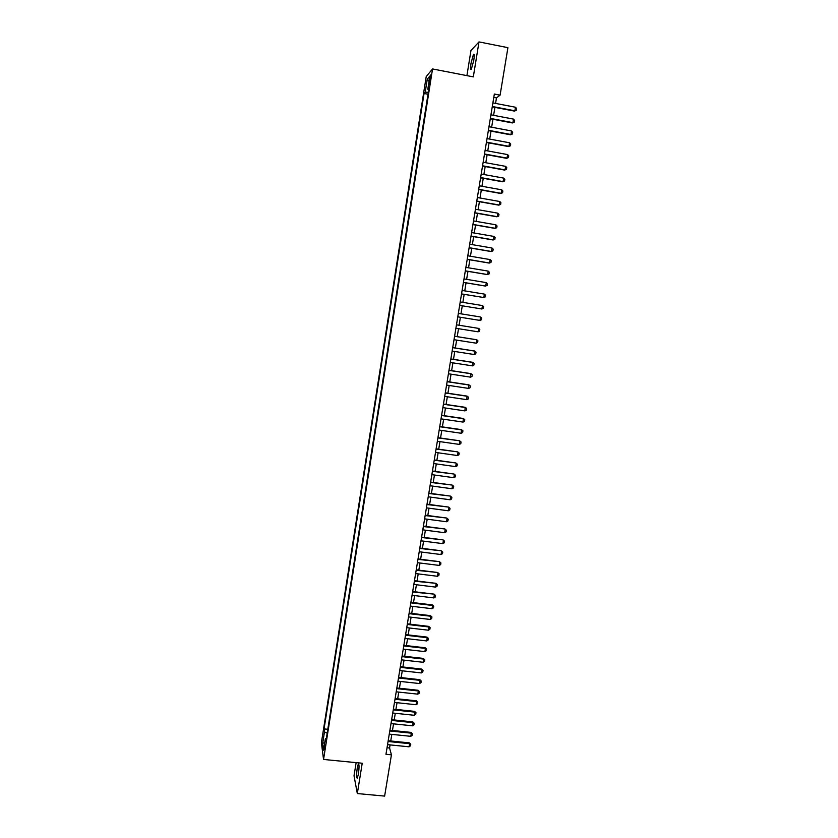<?xml version="1.0" encoding="UTF-8"?>
<svg xmlns="http://www.w3.org/2000/svg" width="838" height="838" viewBox="0 0 838 838"><rect width="100%" height="100%" fill="white"/><g stroke="black" fill="none" stroke-linecap="round" stroke-linejoin="round"><path stroke-width="1.26" d="M358.402 774.061C359.272 767.262 359.23 763.9 358.297 763.994L357.239 768.079C356.37 774.836 356.412 778.198 357.344 778.135L358.402 774.061M473.763 60.441C474.476 55.455 474.371 53.454 473.439 54.428L471.019 63.227C470.307 68.192 470.422 70.193 471.344 69.229L473.763 60.441M324.746 749.79L324.851 744.752L324.746 749.79M356.14 762.632L354.024 775.779L357.323 793.555L384.632 796.1L391.43 754.818L389.576 748.009L390.089 744.909M426.207 76.604L321.394 742.73L323.552 759.458L432.544 68.946L426.207 76.604M432.544 68.946L473.323 76.876L478.99 41.9L470.956 50.542L466.913 75.63M495.562 103.42L496.473 97.889L500.097 95.144L494.347 94.034L385.962 754.284L391.43 754.818M429.674 79.149L429.297 84.795L430.753 77.892L430.722 74.907L429.674 79.149L430.533 79.317M326.38 738.268L325.395 738.582L325.835 741.714L428.983 87.969L427.778 89.32L428.7 89.708M325.395 738.582L323.562 750.188L322.672 743.379L324.474 731.92L324.055 728.924L424.07 93.479L425.222 92.19L427.275 79.16L429.863 76.08L427.778 89.32M478.99 41.9L507.912 47.672L500.097 95.144M357.323 793.555L362.226 763.229L323.552 759.458M390.738 740.991L391.817 734.392M392.456 730.485L393.556 723.854M394.195 719.957L395.285 713.285M395.924 709.409L397.034 702.705M397.662 698.829L398.773 692.094M399.412 688.239L400.522 681.472M401.151 677.617L402.271 670.819M402.9 666.975L404.031 660.135M404.66 656.311L405.791 649.44M406.409 645.627L407.551 638.713M408.179 634.911L409.321 627.966M409.939 624.174L411.091 617.197M411.709 613.416L412.862 606.408M413.48 602.637L414.642 595.588M415.26 591.827L416.423 584.746M417.041 581.006L418.214 573.883M418.822 570.154L419.995 563M420.613 559.271L421.797 552.085M422.404 548.377L423.588 541.149M424.196 537.451L425.39 530.192M425.997 526.505L427.202 519.204M427.799 515.527L429.014 508.195M429.611 504.539L430.826 497.164M431.423 493.509L432.638 486.103M433.236 482.468L434.461 475.02M435.058 471.396L436.294 463.917M436.881 460.303L438.117 452.792M438.714 449.189L439.95 441.636M440.547 438.044L441.794 430.449M442.38 426.877L443.637 419.251M444.224 415.69L445.481 408.022M446.067 404.471L447.335 396.762M447.911 393.221L449.189 385.48M449.765 381.96L451.043 374.177M451.619 370.668L452.908 362.844M453.484 359.345L454.772 351.489M455.348 348L456.647 340.113M457.213 336.635L458.522 328.706M459.088 325.238L460.397 317.267M460.963 313.821L462.283 305.818M462.848 302.371L464.168 294.348M464.744 290.88L466.054 282.867M466.63 279.358L467.95 271.344M468.536 267.814L469.846 259.811M470.432 256.239L471.752 248.237M472.339 244.644L473.659 236.651M474.256 233.027L475.565 225.024M476.173 221.379L477.482 213.386M478.089 209.699L479.399 201.707M480.006 197.998L481.326 190.017M481.944 186.266L483.254 178.285M483.872 174.514L485.181 166.532M485.81 162.729L487.119 154.758M487.747 150.924L489.057 142.952M489.696 139.087L491.005 131.116M491.644 127.229L492.954 119.258M493.603 115.34L494.912 107.379M493.802 97.376L496.473 97.889M387.041 747.758L389.576 748.009M428.302 92.264L425.222 92.19M427.988 94.233L424.07 93.479M327.794 729.301L324.055 728.924M324.474 731.92L327.176 733.198M429.077 81.097L427.275 79.16M322.672 743.379L324.767 742.594M492.891 102.906L515.475 107.233L516.606 108.531L516.302 110.312L514.417 111.098L492.241 106.866M515.475 107.233L514.878 110.794L492.304 106.489M516.302 110.312L514.417 111.098M490.932 114.827L513.495 119.111L514.626 120.4L514.333 122.17L512.447 122.945L490.293 118.755M513.495 119.111L512.908 122.662L490.345 118.399M514.333 122.17L512.447 122.945M488.983 126.727L511.526 130.958L512.657 132.236L512.364 134.007L510.478 134.771L488.345 130.623M511.526 130.958L510.929 134.509L488.397 130.288M512.364 134.007L510.478 134.771M487.035 138.595L509.556 142.785L510.688 144.042L510.394 145.812L508.519 146.566L486.396 142.46M509.556 142.785L508.97 146.325L486.449 142.146M510.394 145.812L508.519 146.566M485.087 150.431L507.598 154.59L508.729 155.837L508.436 157.596L506.561 158.33L484.458 154.265M507.598 154.59L507 158.12L484.511 153.983M508.436 157.596L506.561 158.33M483.149 162.247L505.639 166.353L506.77 167.59L506.477 169.349L504.602 170.083L482.531 166.05M505.639 166.353L505.052 169.884L482.573 165.788M506.477 169.349L504.602 170.083M481.211 174.032L503.68 178.106L504.811 179.322L504.518 181.081L502.653 181.794L480.593 177.813M503.68 178.106L503.093 181.626L480.635 177.562M504.518 181.081L502.653 181.794M479.284 185.795L501.732 189.817L502.863 191.022L502.57 192.782L500.715 193.484L478.666 189.535M501.732 189.817L501.145 193.337L478.708 189.315M477.356 197.527L499.783 201.518L500.925 202.702L500.632 204.451L498.767 205.142L476.749 201.246M499.783 201.518L499.207 205.017L476.78 201.047M475.439 209.238L497.845 213.177L498.977 214.36L498.694 216.099L496.84 216.78L474.832 212.915M497.845 213.177L497.259 216.675L474.863 212.737M473.522 220.918L495.907 224.814L497.049 225.988L496.756 227.727L494.902 228.397L472.925 224.574M495.907 224.814L495.331 228.303L472.946 224.416M471.605 232.566L493.98 236.431L495.111 237.583L494.829 239.322L492.974 239.972L471.008 236.19M493.98 236.431L493.393 239.909L471.029 236.054M469.699 244.193L492.042 248.017L493.184 249.158L492.901 250.887L491.058 251.536L469.112 247.786M492.042 248.017L491.466 251.494L469.123 247.681M467.793 255.8L490.125 259.581L491.267 260.702L490.974 262.43L489.141 263.069L467.206 259.361M490.125 259.581L489.549 263.038L467.227 259.267M465.897 267.374L488.208 271.114L489.34 272.224L489.057 273.953L487.224 274.571L465.31 270.904M488.208 271.114L487.632 274.571L465.32 270.842M464.001 278.918L486.291 282.626L487.433 283.726L487.14 285.444L485.317 286.051L463.424 282.427M486.291 282.626L485.715 286.072L463.435 282.375M462.105 290.44L484.374 294.107L485.516 295.186L485.233 296.914L483.809 297.542L461.539 293.918M484.374 294.107L483.809 297.542L461.539 293.897M482.468 305.566L483.61 306.635L483.327 308.353L481.902 308.992L459.653 305.388L481.902 308.992L482.468 305.566L460.219 301.942M479.996 320.42L480.572 316.994L458.334 313.402L480.572 316.994L481.714 318.052L481.431 319.76L479.996 320.42L457.768 316.848M478.1 331.817L478.676 328.402L456.459 324.819L478.676 328.402L479.818 329.449L479.535 331.157L478.1 331.817L455.893 328.286M454.584 336.279L476.78 339.778L477.922 340.815L477.639 342.512L476.214 343.192L454.018 339.694M476.214 343.192L476.78 339.778L454.594 336.227M452.709 347.665L474.884 351.132L476.036 352.159L475.754 353.856L474.318 354.537L452.153 351.08M474.318 354.537L474.507 350.996L452.73 347.592M450.844 359.041L473.009 362.466L474.151 363.472L473.868 365.169L472.443 365.86L450.289 362.445M472.443 365.86L472.632 362.309L450.865 358.947M448.99 370.375L471.124 373.769L472.265 374.764L471.993 376.451L470.558 377.152L448.424 373.779M470.558 377.152L470.747 373.591L449 370.27M447.125 381.699L469.249 385.051L470.39 386.025L470.108 387.722L468.683 388.423L446.57 385.082M468.683 388.423L468.882 384.851L447.146 381.562M445.271 392.991L467.374 396.301L468.526 397.275L468.243 398.951L466.808 399.674L444.716 396.374M466.808 399.674L467.007 396.091L445.303 392.833M443.428 404.251L465.509 407.53L466.651 408.483L466.378 410.17L464.943 410.892L442.873 407.635M464.943 410.892L465.142 407.299L443.449 404.084M441.574 415.501L463.644 418.738L464.786 419.681L464.514 421.357L463.079 422.09L441.029 418.864M463.079 422.09L463.278 418.487L441.616 415.302M439.741 426.72L461.78 429.915L462.932 430.847L462.649 432.523L461.225 433.267L439.185 430.072M461.225 433.267L461.424 429.643L439.772 426.5M437.897 437.907L459.57 440.778L461.078 441.993L460.795 443.658L459.371 444.412L437.352 441.259M437.939 437.666L459.57 440.778M459.371 444.412L459.926 441.071L461.078 441.993M436.064 449.074L457.726 451.892L459.224 453.107L458.952 454.772L457.517 455.537L435.519 452.415M436.106 448.822L457.726 451.892M457.517 455.537L458.072 452.195L459.224 453.107M434.241 460.219L455.882 462.974L457.38 464.2L457.098 465.865L455.673 466.63L433.686 463.55M434.283 459.936L455.882 462.974M455.673 466.63L456.228 463.299L457.38 464.2M432.408 471.333L454.039 474.036L455.537 475.272L455.254 476.927L453.829 477.702L431.863 474.664M432.46 471.04L454.039 474.036M453.829 477.702L454.385 474.381L455.537 475.272M430.596 482.426L452.206 485.076L453.693 486.312L453.421 487.967L451.986 488.753L430.051 485.747M430.648 482.112L452.206 485.076M451.986 488.753L452.541 485.443L453.693 486.312M428.773 493.498L450.373 496.086L451.86 497.332L451.588 498.977L450.153 499.773L428.228 496.808M428.826 493.163L450.373 496.086M450.153 499.773L450.708 496.473L451.86 497.332M426.961 504.539L448.55 507.074L450.027 508.331L449.755 509.975L448.33 510.782L426.416 507.849M427.024 504.183L448.55 507.074M448.33 510.782L448.875 507.482L450.027 508.331M425.149 515.559L446.717 518.041L448.204 519.298L447.932 520.943L446.497 521.749L424.615 518.858M425.212 515.181L446.717 518.041M446.497 521.749L447.052 518.46L448.204 519.298M423.347 526.557L444.905 528.977L446.382 530.245L446.109 531.889L444.674 532.706L422.802 529.846M423.41 526.159L444.905 528.977M444.674 532.706L445.219 529.427L446.382 530.245M421.545 537.525L443.082 539.892L444.559 541.17L444.287 542.804L442.862 543.632L421.011 540.814M421.619 537.116L443.082 539.892M442.862 543.632L443.407 540.353L444.559 541.17M419.754 548.471L441.27 550.786L442.747 552.064L442.474 553.698L441.039 554.536L419.21 551.76M419.817 548.042L441.27 550.786M441.039 554.536L441.584 551.268L442.747 552.064M417.953 559.396L439.468 561.659L440.935 562.947L440.662 564.571L439.238 565.42L417.418 562.675M418.036 558.946L439.468 561.659M439.238 565.42L439.772 562.151L440.935 562.947M416.172 570.301L437.656 572.501L439.122 573.8L438.861 575.423L437.426 576.272L415.627 573.569M416.245 569.83L437.656 572.501M437.426 576.272L437.97 573.024L439.122 573.8M414.381 581.174L435.865 583.321L437.321 584.62L437.048 586.244L435.624 587.103L413.846 584.432M414.464 580.682L435.865 583.321M435.624 587.103L436.169 583.856L437.321 584.62M412.6 592.026L434.063 594.121L435.519 595.43L435.257 597.044L433.822 597.913L412.066 595.273M412.684 591.513L434.063 594.121M433.822 597.913L434.367 594.676L435.519 595.43M410.819 602.857L432.565 605.465L432.272 604.9L433.728 606.209L433.456 607.822L432.031 608.702L410.295 606.094M410.913 602.323L432.272 604.9M432.031 608.702L432.565 605.465L433.728 606.209M409.049 613.657L430.774 616.234L430.481 615.647L431.937 616.967L431.664 618.58L430.24 619.46L408.515 616.894M409.143 613.112L430.481 615.647M430.24 619.46L430.774 616.234L431.937 616.967M407.278 624.436L428.993 626.981L428.7 626.374L430.145 627.704L429.884 629.307L428.459 630.207L406.755 627.672M407.373 623.87L428.7 626.374M428.459 630.207L428.993 626.981L430.145 627.704M405.519 635.194L427.202 637.708L426.919 637.079L428.323 638.305L428.103 640.012L426.668 640.923L404.984 638.42M405.613 634.617L426.919 637.079M426.668 640.923L427.202 637.708L428.365 638.409M403.748 645.93L425.421 648.403L425.138 647.764L426.584 649.104L426.322 650.697L424.897 651.608L403.225 649.146M403.853 645.333L425.138 647.764M424.897 651.608L425.421 648.403L426.584 649.104M401.999 656.646L423.651 659.087L423.368 658.417L424.814 659.768L424.541 661.36L423.117 662.282L401.465 659.852M402.093 656.018L423.368 658.417M423.117 662.282L423.651 659.087L424.814 659.768M400.239 667.331L421.881 669.74L421.598 669.059L423.043 670.41L422.771 672.003L421.346 672.924L399.716 670.536M400.344 666.692L421.598 669.059M421.346 672.924L421.881 669.74L423.043 670.41M398.49 677.994L420.11 680.362L419.838 679.67L421.273 681.022L421.001 682.614L419.576 683.546L397.966 681.189M398.595 677.334L419.838 679.67M419.576 683.546L420.11 680.362L421.273 681.022M396.741 688.637L418.34 690.973L418.068 690.261L419.503 691.622L419.241 693.204L417.816 694.147L396.217 691.821M396.856 687.956L418.068 690.261M417.816 694.147L418.34 690.973L419.503 691.622M395.002 699.248L416.58 701.553L416.318 700.819L417.743 702.192L417.481 703.773L416.057 704.727L394.478 702.433M395.117 698.557L416.318 700.819M416.057 704.727L416.58 701.553L417.743 702.192M393.263 709.849L414.82 712.122L414.559 711.368L415.994 712.74L415.721 714.322L414.297 715.285L392.739 713.023M393.378 709.137L414.559 711.368M414.297 715.285L414.82 712.122L415.994 712.74M391.524 720.418L413.071 722.66L412.809 721.885L414.234 723.267L413.972 724.849L412.547 725.813L391 723.592M391.65 719.695L412.809 721.885M412.547 725.813L413.071 722.66L414.234 723.267M389.796 730.966L411.322 733.177L411.06 732.391L412.485 733.774L412.223 735.345L410.798 736.319L389.272 734.13M389.911 730.223L411.06 732.391M410.798 736.319L411.322 733.177L412.485 733.774M388.067 741.494L409.573 743.662L409.321 742.866L410.746 744.259L410.484 745.83L409.049 746.805L387.544 744.647M388.193 740.729L409.321 742.866M409.049 746.805L409.573 743.662L410.746 744.259M430.083 81.967L429.255 81.81M474.161 54.575L473.439 54.428"/></g></svg>
